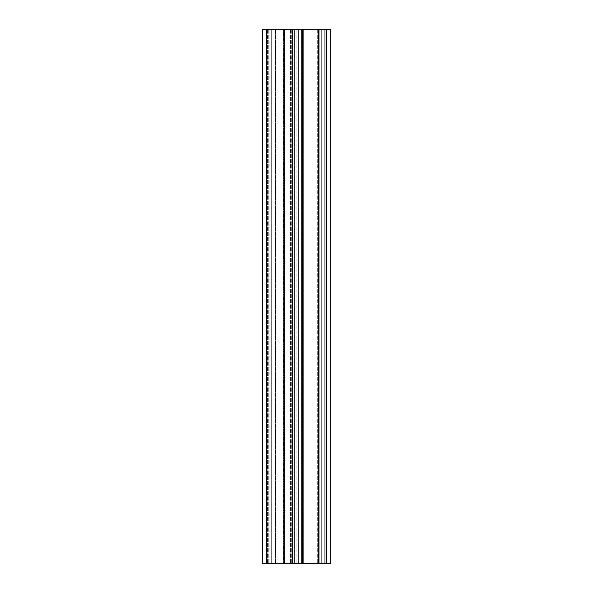 <?xml version="1.0" encoding="UTF-8"?>
<svg xmlns="http://www.w3.org/2000/svg" width="593" height="593" viewBox="0 0 593 593"><rect width="100%" height="100%" fill="white"/><g stroke="black" fill="none" stroke-linecap="round" stroke-linejoin="round"><path stroke-width="0.44" stroke-dasharray="2.96 2.22" d="M324.252 29.65L324.252 563.35L271.164 563.35L324.252 563.35L292.416 563.35L324.252 563.35L324.252 29.65L322.118 29.65L324.252 29.65L324.252 563.35L324.252 29.65L303.675 29.65L324.252 29.65L324.252 563.35L324.252 29.65L305.039 29.65L324.252 29.65L324.252 563.35L324.252 29.65L303.675 29.65L303.675 563.35L269.029 563.35L303.675 563.35L303.675 29.65L324.252 29.65L324.252 563.35L324.252 29.65L292.416 29.65L322.118 29.65L303.675 29.65L303.675 563.35L303.675 29.65L284.425 29.65L284.425 563.35L269.029 563.35L284.425 563.35L284.425 29.65L324.252 29.65L324.252 563.35L324.252 29.65L292.416 29.65L292.416 563.35L305.039 563.35L292.416 563.35L292.416 29.65L324.252 29.65M269.029 29.65L269.029 563.35L271.164 563.35L269.029 563.35L269.029 29.65L271.164 29.65L269.029 29.65L269.029 563.35L269.029 29.65L284.425 29.65L284.425 563.35L284.425 29.65L269.029 29.65L269.029 563.35L269.029 29.65L303.675 29.65L303.675 563.35L303.675 29.65L284.425 29.65L284.425 563.35L284.425 29.65L269.029 29.65M275.641 29.65L290.533 29.65L275.641 29.65L275.641 563.35L268.236 563.35L292.668 563.35L266.101 563.35L275.641 563.35L275.641 29.65L283.61 29.65L283.61 563.35L283.61 29.65L292.668 29.65L292.668 563.35L290.533 563.35L292.668 563.35L291.282 563.35L292.668 563.35L292.668 29.65L283.254 29.65L283.254 563.35L283.254 29.65L275.278 29.65L275.278 563.35L275.278 29.65L266.101 29.65L266.101 563.35L267.487 563.35L266.101 563.35L266.101 29.65L268.236 29.65L266.101 29.65L267.487 29.65L266.101 29.65L266.101 563.35L266.101 29.65L266.101 563.35L266.101 29.65L275.641 29.65M292.668 29.65L291.282 29.65L292.668 29.65L292.668 563.35L292.668 29.65L292.668 563.35L292.668 29.65L290.533 29.65L292.668 29.65L291.282 29.65L292.668 29.65L292.668 563.35L292.668 29.65M266.101 29.65L266.101 563.35L266.101 29.65L267.487 29.65L266.101 29.65M310.102 29.65L302.415 29.65L310.102 29.65M310.102 563.35L302.415 563.35L310.102 563.35M292.416 29.65L292.416 563.35L292.416 29.65L305.039 29.65L292.416 29.65L292.416 563.35L292.416 29.65M309.946 29.65L317.7 29.65L309.946 29.65M309.946 563.35L317.7 563.35L309.946 563.35M330.657 29.65L296.092 29.65L301.755 29.65L301.755 563.35L301.755 29.65L262.343 29.65L271.29 29.65L262.343 29.65L262.343 563.35L262.343 29.65L271.29 29.65L271.29 563.35L262.343 563.35L330.657 563.35L298.635 563.35L330.657 563.35L330.657 29.65L321.71 29.65L321.71 563.35L298.635 563.35L321.71 563.35L321.71 29.65L298.635 29.65L298.635 563.35L305.039 563.35L298.635 563.35L298.635 29.65L305.039 29.65L298.635 29.65L298.635 563.35L298.635 29.65L305.039 29.65L298.635 29.65L298.635 563.35L298.635 29.65L305.039 29.65L305.039 563.35L305.039 29.65L305.039 563.35L305.039 29.65L305.039 563.35L305.039 29.65L305.039 563.35L305.039 29.65L305.039 563.35L305.039 29.65L305.039 563.35L305.039 29.65L321.71 29.65L321.71 563.35L321.71 29.65L321.71 563.35L321.71 29.65L305.039 29.65L321.71 29.65L321.71 563.35L321.71 29.65L321.71 563.35L321.71 29.65L305.039 29.65L321.71 29.65L321.71 563.35L321.71 29.65L330.657 29.65L330.657 563.35L330.657 29.65L321.71 29.65L330.657 29.65L330.657 563.35L330.657 29.65L321.71 29.65L330.657 29.65L330.657 563.35M271.29 29.65L271.29 563.35L294.365 563.35L262.343 563.35L294.365 563.35L262.343 563.35L294.365 563.35L271.29 563.35L271.29 29.65L294.365 29.65L294.365 563.35L287.961 563.35L294.365 563.35L294.365 29.65L287.961 29.65L294.365 29.65L294.365 563.35L294.365 29.65L287.961 29.65L294.365 29.65L294.365 563.35L294.365 29.65L287.961 29.65L294.365 29.65L294.365 563.35L294.365 29.65L287.961 29.65L287.961 563.35L287.961 29.65L287.961 563.35L287.961 29.65L287.961 563.35L287.961 29.65L287.961 563.35L287.961 29.65L271.29 29.65L271.29 563.35L271.29 29.65L271.29 563.35L271.29 29.65L287.961 29.65L271.29 29.65L271.29 563.35L271.29 29.65L271.29 563.35L271.29 29.65L287.961 29.65L271.29 29.65L271.29 563.35L271.29 29.65L271.29 563.35L271.29 29.65L287.961 29.65L271.29 29.65L271.29 563.35L262.343 563.35L262.343 29.65L262.343 563.35L262.343 29.65L271.29 29.65L262.343 29.65L262.343 563.35L262.343 29.65L271.29 29.65L262.343 29.65L262.343 563.35L262.343 29.65L271.29 29.65M296.092 29.65L296.092 563.35L296.092 29.65M318.952 29.65L325.053 29.65L325.053 563.35L325.053 29.65L325.053 563.35L325.053 29.65L318.952 29.65L318.952 563.35M301.755 29.65L301.755 563.35M322.118 29.65L322.118 563.35L322.118 29.65M271.164 29.65L271.164 563.35L271.164 29.65M268.236 29.65L268.236 563.35L268.236 29.65M290.533 29.65L290.533 563.35L290.533 29.65M326.387 29.65L326.387 563.35M318.649 29.65L318.649 563.35M302.497 29.65L302.497 563.35M266.613 29.65L266.613 563.35M291.282 29.65L291.282 563.35L291.282 29.65M267.487 29.65L267.487 563.35L267.487 29.65M302.415 29.65L302.415 563.35L302.415 29.65M317.789 29.65L317.789 563.35L317.789 29.65M302.193 29.65L302.193 563.35L302.193 29.65M317.7 29.65L317.7 563.35L317.7 29.65"/><path stroke-width="0.89" d="M262.343 29.65L262.343 563.35L301.755 563.35L301.755 29.65L262.343 29.65M301.755 29.65L318.952 29.65L318.952 563.35L301.755 563.35M330.657 29.65L330.657 563.35L330.657 29.65L318.952 29.65M330.657 563.35L318.952 563.35M266.613 29.65L266.613 563.35M302.497 29.65L302.497 563.35M318.649 29.65L318.649 563.35M326.387 29.65L326.387 563.35"/></g></svg>
